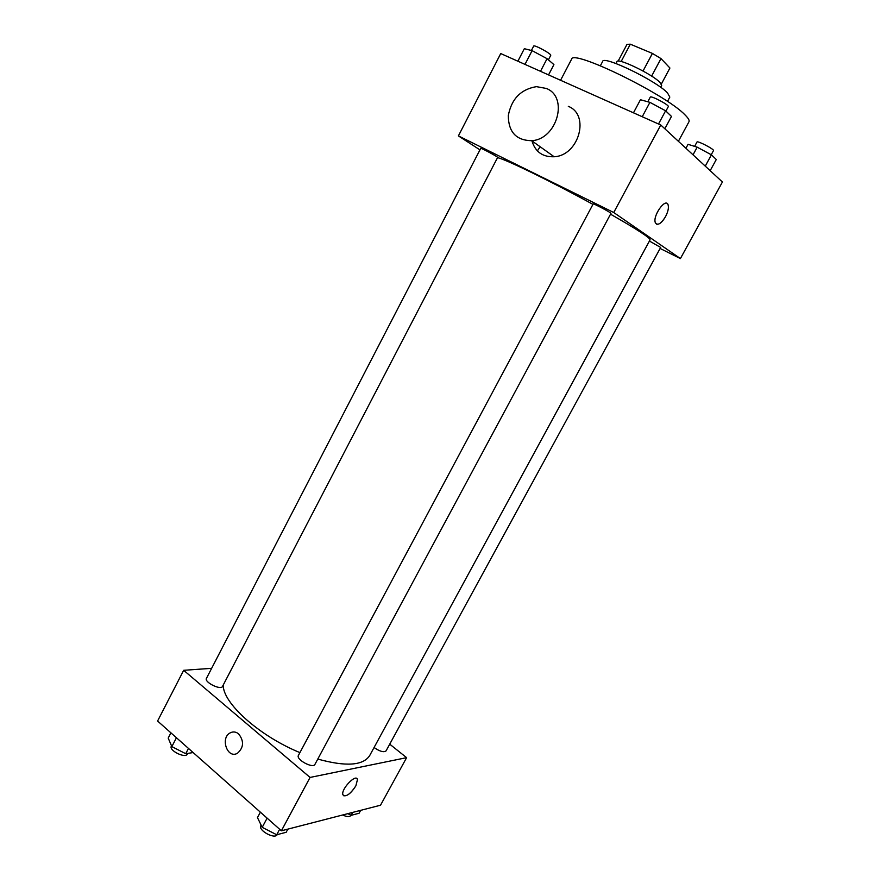 <?xml version="1.0" encoding="UTF-8"?>
<svg xmlns="http://www.w3.org/2000/svg" width="880" height="880" viewBox="0 0 880 880"><rect width="100%" height="100%" fill="white"/><g stroke="black" fill="none" stroke-linecap="round" stroke-linejoin="round"><path stroke-width="1.32" d="M621.148 61.534L630.322 44.187L627 44.363L618.145 61.116M630.322 44.187L652.41 53.416L660.979 58.586L669.922 68.013L661.353 84.04M651.629 76.12L660.979 58.586M615.901 63.503L616.891 61.633C617.485 57.398 652.531 74.316 660.077 82.522L661.672 85.437L660.671 87.307M643.038 71.016L652.41 53.416M600.38 65.758L602.679 61.391C603.328 55.132 656.348 80.806 667.491 92.895L669.823 97.086L667.491 101.431M560.571 80.278L571.538 59.29C571.802 48.598 666.435 94.754 685.179 115.06C688.369 118.25 689.634 120.472 688.974 121.737L678.392 141.306M479.963 149.875L458.403 135.905L500.731 53.559L660.77 125.004L722.414 181.995L680.405 258.577L660.11 248.457M458.403 135.905L613.734 212.509L660.77 125.004M613.734 212.509L680.405 258.577M655.402 222.827C652.278 216.282 665.577 197.296 668.063 204.732C668.943 207.658 668.096 211.64 665.522 216.656C661.078 223.784 657.712 225.841 655.413 222.827C652.278 216.293 665.588 197.296 668.074 204.732C668.943 207.658 668.096 211.64 665.522 216.656C662.189 222.299 659.197 224.796 656.524 224.147M317.779 759.077C345.917 766.854 363.231 765.655 369.732 755.491L650.067 239.855C650.144 237.864 636.966 229.306 610.533 214.181M592.955 204.38C551.694 181.687 505.879 159.368 497.541 157.652M497.64 157.443C498.388 157.091 480.612 147.554 480.733 148.379L206.437 678.392C203.984 682.132 220.891 690.547 222.519 686.411L497.64 157.443M610.962 213.389C611.765 212.982 593.054 203.071 593.175 203.962L298.43 755.392C295.702 759.473 313.049 768.9 314.941 764.368L610.962 213.389M374.066 747.516C379.753 751.443 383.746 752.576 386.045 750.915L660.66 247.456L649.429 241.043M568.326 106.359C590.326 114.84 578.798 155.694 554.147 156.75C542.685 157.157 535.282 151.866 531.938 140.888M546.337 88.451C568.92 97.064 556.996 139.436 531.663 140.69C516.252 140.437 508.464 132.088 508.299 115.643C511.434 98.967 520.806 89.309 536.426 86.647L546.337 88.451M537.361 150.887L540.122 146.74M299.915 752.609C259.039 735.867 222.64 702.9 223.245 685.025M211.64 668.327L183.667 670.307L310.068 777.436L406.615 757.658L389.73 744.161M183.667 670.307L157.586 721.028L281.38 830.797L310.068 777.436M281.38 830.797L380.523 805.222L406.615 757.658M356.928 778.635L357.478 779.537L355.85 785.884C350.119 794.387 345.796 797.357 342.881 794.772C340.824 789.184 356.18 773.234 357.489 779.537L355.85 785.884C351.12 793.243 346.973 796.51 343.431 795.674M238.645 733.898C244.178 741.114 243.793 747.56 237.468 753.258C227.304 759.275 219.901 737.649 230.395 732.776C233.255 731.401 236.005 731.786 238.645 733.898C236.005 731.786 233.255 731.401 230.395 732.776L230.395 732.776C219.901 737.649 227.304 759.275 237.479 753.247M170.907 732.842L168.201 738.1L171.853 746.614L185.724 753.709L193.149 752.565M171.853 746.614L176.44 737.748M185.724 753.709L188.474 748.418M187.671 753.412L187.33 754.083C185.416 758.747 168.619 750.475 171.347 746.196L171.523 745.844M347.864 813.648L351.131 815.32L359.084 813.252L360.679 810.337M351.131 815.32L352.737 812.394M350.955 815.232L350.801 815.518C349.536 817.069 346.808 816.904 342.617 815.001M260.37 812.163L257.466 817.608L262.207 827.343L276.705 834.757L286.154 832.293L287.859 829.125M262.207 827.343L267.124 818.147M276.705 834.757L279.653 829.268M277.2 834.625C274.923 839.685 257.829 830.324 260.854 825.682L261.14 825.154M517.869 61.215L524.337 48.697L532.103 50.644L547.063 58.685L553.916 64.603L548.548 74.91M524.986 64.394L532.103 50.644M540.496 71.313L547.063 58.685M548.405 59.851L550.726 55.385C551.969 54.098 534.028 44.33 533.665 46.101L531.41 50.468M685.927 148.269L688.061 144.331L697.18 147.169L711.425 154.825L716.287 159.5L710.171 170.676M693.022 154.825L697.18 147.169M705.265 166.133L711.425 154.825M711.238 154.726L713.482 150.612C714.67 149.435 697.312 140.404 696.982 142.021L694.617 146.377M633.468 112.816L640.453 99.737L649.924 102.355L665.61 110.792L671.473 116.424L664.829 128.766M642.235 116.732L649.924 102.355M658.515 124.003L665.61 110.792M665.918 111.089L668.294 106.656C669.669 105.215 650.705 95.216 650.265 97.141L647.79 101.772M554.147 156.75L531.663 140.69"/></g></svg>
